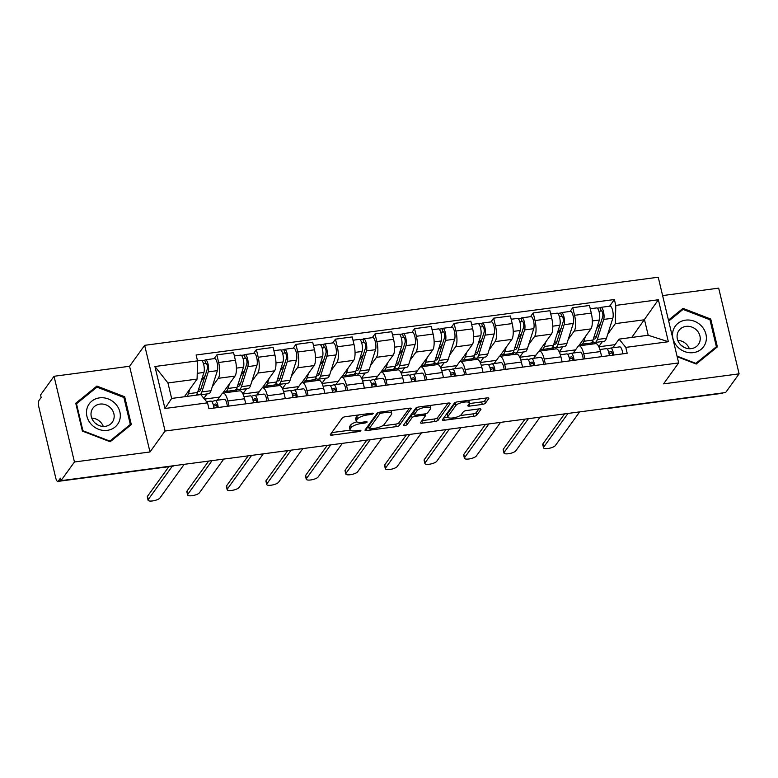 <?xml version="1.0" encoding="UTF-8"?>
<svg xmlns="http://www.w3.org/2000/svg" width="778" height="778" viewBox="0 0 778 778"><rect width="100%" height="100%" fill="white"/><g stroke="black" fill="none" stroke-linecap="round" stroke-linejoin="round"><path stroke-width="1.17" d="M373.207 413.595A1.848 0.554 166.6 0 0 373.265 413.4A1.848 0.554 166.6 0 0 371.933 413.186L345.49 416.687A2.645 0.788 166.6 0 0 342.339 417.942L330.387 434.523A2.645 0.788 166.6 0 0 330.3 434.805A2.645 0.788 166.6 0 0 332.206 435.116L358.648 431.615A1.848 0.554 166.6 0 0 360.856 430.74A1.848 0.554 166.6 0 0 360.904 430.535A1.848 0.554 166.6 0 0 359.572 430.322L356.159 430.779A8.451 2.509 166.6 0 1 350.061 429.787A8.451 2.509 166.6 0 1 350.314 428.882L351.316 427.501A8.451 2.509 166.6 0 1 361.4 423.495L364.824 423.047A1.848 0.554 166.6 0 0 367.031 422.162A1.848 0.554 166.6 0 0 367.09 421.968A1.848 0.554 166.6 0 0 365.757 421.754L362.334 422.211A8.451 2.509 166.6 0 1 356.236 421.219A8.451 2.509 166.6 0 1 356.499 420.315L357.491 418.934A8.451 2.509 166.6 0 1 367.576 414.927L370.999 414.47A1.848 0.554 166.6 0 0 373.207 413.595M482.263 404.424A2.645 0.788 166.6 0 0 485.414 403.179L488.769 398.521A2.645 0.788 166.6 0 0 488.856 398.239A2.645 0.788 166.6 0 0 486.95 397.928L457.59 401.827A2.645 0.788 166.6 0 0 454.43 403.072L442.478 419.663A2.645 0.788 166.6 0 0 442.4 419.945A2.645 0.788 166.6 0 0 444.296 420.256L473.666 416.366A2.645 0.788 166.6 0 0 476.817 415.112L480.862 409.491A2.645 0.788 166.6 0 0 480.95 409.209A2.645 0.788 166.6 0 0 479.044 408.897L466.479 410.56A2.645 0.788 166.6 0 0 463.328 411.815L461.315 414.606A7.06 2.101 166.6 0 1 454.002 417.767A7.06 2.101 166.6 0 1 447.788 417.125A7.06 2.101 166.6 0 1 448.002 416.366L455.879 405.445A7.06 2.101 166.6 0 1 463.182 402.275A7.06 2.101 166.6 0 1 469.406 402.926A7.06 2.101 166.6 0 1 469.183 403.685L467.879 405.503A2.645 0.788 166.6 0 0 467.792 405.785A2.645 0.788 166.6 0 0 469.698 406.097L482.263 404.424L481.67 401.925A2.645 0.788 166.6 0 0 484.82 400.68L486.785 397.957M149.989 451.969L129.576 366.263L54.032 376.28L74.455 461.986L149.989 451.969L165.082 431.031L678.649 362.927L663.556 383.865L739.1 373.848L725.631 392.53L60.985 480.668L60.392 478.169L58.292 481.076L173.124 465.847A5.378 4.853 35.8 0 0 173.844 465.701M74.455 461.986L60.985 480.668M411.387 408.781A2.645 0.788 166.6 0 0 411.465 408.499A2.645 0.788 166.6 0 0 409.568 408.187L380.209 412.087A2.645 0.788 166.6 0 0 377.048 413.332L365.096 429.923A2.645 0.788 166.6 0 0 365.018 430.205A2.645 0.788 166.6 0 0 366.915 430.516L396.284 426.626A2.645 0.788 166.6 0 0 399.435 425.371L411.27 408.285M418.895 406.952L448.254 403.062A2.645 0.788 166.6 0 1 450.161 403.374A2.645 0.788 166.6 0 1 450.083 403.656L438.121 420.237A2.645 0.788 166.6 0 1 434.97 421.491L422.405 423.154A2.645 0.788 166.6 0 1 420.499 422.853A2.645 0.788 166.6 0 1 420.577 422.571L425.43 415.841A2.645 0.788 166.6 0 0 425.508 415.559A2.645 0.788 166.6 0 0 423.611 415.248L415.267 416.356A2.645 0.788 166.6 0 0 412.116 417.601L407.069 424.613A1.848 0.554 166.6 0 1 405.153 425.44A1.848 0.554 166.6 0 1 403.529 425.265A1.848 0.554 166.6 0 1 403.588 425.07L415.744 408.207A2.645 0.788 166.6 0 1 418.895 406.952M54.032 376.28L40.563 394.961L41.156 397.461L39.065 400.369A5.378 1.673 -97.6 0 0 38.9 407.244L55.744 477.955A5.378 1.673 -97.6 0 0 57.805 481.417A5.378 1.673 -97.6 0 0 58.292 481.076M129.576 366.263L144.659 345.325L658.237 277.221L678.649 362.927M739.1 373.848L718.678 288.142L662.603 295.582M722.986 392.88L722.937 392.939A5.378 1.673 82.4 0 1 722.461 393.279L607.628 408.508A5.378 1.673 -97.6 0 0 608.104 408.168L722.937 392.939M217.344 400.232L221.973 393.804A12.38 3.851 82.4 0 1 223.092 393.036A12.38 3.851 82.4 0 1 227.828 400.981L229.033 406.048M222.732 393.133L235.014 376.095A12.38 3.851 -97.6 0 0 235.394 360.282L218.657 362.499A12.38 3.851 82.4 0 1 218.287 378.312L212.306 386.608M207.026 393.94L203.855 398.336M218.657 362.499L216.848 354.885L214.135 358.639M245.77 403.831L244.555 398.764A12.38 3.851 -97.6 0 0 239.819 390.819L223.092 393.036M235.394 360.282L233.575 352.667L216.848 354.885M256.896 394.981L261.525 388.562A12.38 3.851 82.4 0 1 262.633 387.794A12.38 3.851 82.4 0 1 267.369 395.739L268.585 400.806M253.686 353.397L256.39 349.633L258.208 357.258A12.38 3.851 82.4 0 1 257.829 373.07L251.848 381.366M246.568 388.699L242.882 393.814M236.94 391.198L236.619 389.866M285.312 398.589L284.106 393.522A12.38 3.851 -97.6 0 0 279.36 385.567L262.633 387.794M262.283 387.891L274.566 370.853A12.38 3.851 -97.6 0 0 274.935 355.04L273.117 347.416L256.39 349.633M296.437 389.739L301.067 383.321A12.38 3.851 82.4 0 1 302.175 382.543A12.38 3.851 82.4 0 1 306.921 390.498L308.127 395.564M293.228 348.155L295.932 344.391L297.75 352.016A12.38 3.851 82.4 0 1 297.371 367.829L291.4 376.124M286.11 383.457L282.424 388.572M276.482 385.956L276.171 384.624M324.854 393.347L323.648 388.28A12.38 3.851 -97.6 0 0 318.912 380.325L302.175 382.543M301.825 382.65L314.108 365.611A12.38 3.851 -97.6 0 0 314.477 349.799L312.668 342.174L295.932 344.391M335.979 384.497L340.608 378.079A12.38 3.851 82.4 0 1 341.727 377.301A12.38 3.851 82.4 0 1 346.463 385.256L347.669 390.323M332.77 342.904L335.483 339.15L337.292 346.774A12.38 3.851 82.4 0 1 336.923 362.587L330.942 370.882M325.651 378.215L321.966 383.33M316.024 380.705L315.712 379.382M364.396 388.105L363.19 383.029A12.38 3.851 -97.6 0 0 358.454 375.084L341.727 377.301M341.367 377.408L353.65 360.37A12.38 3.851 -97.6 0 0 354.029 344.557L352.21 336.932L335.483 339.15M375.521 379.256L380.15 372.837A12.38 3.851 82.4 0 1 381.269 372.059A12.38 3.851 82.4 0 1 386.005 380.004L387.211 385.081M372.312 337.662L375.025 333.908L376.834 341.532A12.38 3.851 82.4 0 1 376.464 357.335L370.484 365.631M365.203 372.973L361.517 378.079M355.575 375.463L355.254 374.14M403.947 382.854L402.732 377.787A12.38 3.851 -97.6 0 0 397.996 369.842L381.269 372.059M380.909 372.166L393.191 355.118A12.38 3.851 -97.6 0 0 393.571 339.305L391.752 331.691L375.025 333.908M415.073 374.014L419.702 367.586A12.38 3.851 82.4 0 1 420.81 366.817A12.38 3.851 82.4 0 1 425.547 374.763L426.762 379.829M411.863 332.42L414.567 328.666L416.386 336.281A12.38 3.851 82.4 0 1 416.006 352.094L410.025 360.389M404.745 367.722L401.059 372.837M395.117 370.221L394.796 368.898M443.489 377.612L442.283 372.545A12.38 3.851 -97.6 0 0 437.537 364.6L420.81 366.817M420.46 366.915L432.743 349.876A12.38 3.851 -97.6 0 0 433.113 334.063L431.294 326.449L414.567 328.666M454.615 368.762L459.244 362.344A12.38 3.851 82.4 0 1 460.352 361.576A12.38 3.851 82.4 0 1 465.098 369.521L466.304 374.588M451.405 327.178L454.109 323.415L455.927 331.039A12.38 3.851 82.4 0 1 455.548 346.852L449.577 355.147M444.287 362.48L440.601 367.595M434.659 364.979L434.348 363.647M483.031 372.37L481.825 367.304A12.38 3.851 -97.6 0 0 477.089 359.348L460.352 361.576M460.002 361.673L472.285 344.635A12.38 3.851 -97.6 0 0 472.654 328.822L470.846 321.197L454.109 323.415M494.156 363.521L498.786 357.102A12.38 3.851 82.4 0 1 499.904 356.324A12.38 3.851 82.4 0 1 504.64 364.279L505.846 369.346M490.947 321.936L493.66 318.173L495.469 325.797A12.38 3.851 82.4 0 1 495.1 341.61L489.119 349.906M483.828 357.238L480.143 362.354M474.201 359.737L473.89 358.405M522.573 367.128L521.367 362.062A12.38 3.851 -97.6 0 0 516.631 354.107L499.904 356.324M499.544 356.431L511.827 339.393A12.38 3.851 -97.6 0 0 512.206 323.58L510.387 315.956L493.66 318.173M533.708 358.279L538.327 351.86A12.38 3.851 82.4 0 1 539.446 351.082A12.38 3.851 82.4 0 1 544.182 359.037L545.388 364.104M530.489 316.685L533.202 312.931L535.021 320.555A12.38 3.851 82.4 0 1 534.642 336.368L528.661 344.664M523.38 351.996L519.694 357.102M513.752 354.486L513.431 353.163M562.124 361.887L560.919 356.81A12.38 3.851 -97.6 0 0 556.173 348.865L539.446 351.082M539.086 351.189L551.369 334.151A12.38 3.851 -97.6 0 0 551.748 318.338L549.929 310.714L533.202 312.931M573.25 353.037L577.879 346.609A12.38 3.851 82.4 0 1 578.988 345.84A12.38 3.851 82.4 0 1 583.724 353.786L584.939 358.862M570.041 311.443L572.744 307.689L574.563 315.304A12.38 3.851 82.4 0 1 574.183 331.117L568.203 339.412M562.922 346.755L559.236 351.86M553.294 349.244L552.973 347.922M601.666 356.635L600.46 351.568A12.38 3.851 -97.6 0 0 595.715 343.623L578.988 345.84M578.638 345.947L590.92 328.899A12.38 3.851 -97.6 0 0 591.29 313.087L589.471 305.472L572.744 307.689M575.525 349.876L559.314 352.026M535.974 355.128L519.772 357.277M496.432 360.37L480.221 362.519M456.89 365.611L440.679 367.761M417.348 370.853L401.137 373.002M377.797 376.095L361.595 378.244M338.255 381.346L322.043 383.496M298.713 386.588L282.502 388.737M259.171 391.83L242.96 393.979M219.62 397.072L204.458 399.085M184.357 396.761L197.097 379.09L167.941 382.951L171.637 398.443L200.792 394.582L207.532 402.848L208.932 408.722L627.185 353.261L625.784 347.387L619.045 339.12L648.2 335.25L644.505 319.758L615.359 323.629L607.754 334.17M207.532 402.848L164.946 408.499L154.939 366.516L197.524 360.866L197.097 379.09M615.359 323.629L615.787 305.404L614.387 299.53L196.134 354.992L197.524 360.866L201.171 360.36A6.73 2.091 -97.6 0 1 203.787 364.843A6.73 2.091 -97.6 0 1 203.943 372.438L197.573 392.491A16.144 5.018 -97.6 0 1 195.91 395.224M615.787 305.404L658.373 299.754L668.37 341.736L625.784 347.387M165.082 431.031L144.659 345.325M124.674 396.751L96.9 386.073L75.758 403.237L82.39 431.09L110.165 441.758L131.307 424.594L124.674 396.751L123.955 397.762M677.171 356.723L696.232 364.046L717.374 346.881L710.742 319.038L682.967 308.36L668.458 320.137M631.765 337.428L658.373 299.754M612.792 347.795L619.045 339.12M602.464 341.503L598.778 346.618M615.067 344.635L598.856 346.784M609.582 306.201L614.387 299.53M592.836 344.002L592.525 342.68M164.946 408.499L171.637 398.443M154.939 366.516L167.941 382.951M648.2 335.25L668.37 341.736M94.965 388.757L96.9 386.073M681.032 311.044L682.967 308.36M710.022 320.05L710.742 319.038M358.833 414.917A8.451 2.509 166.6 0 0 356.898 416.434L357.491 418.934M356.236 421.219L355.643 418.72A8.451 2.509 166.6 0 1 355.896 417.815L356.898 416.434M356.781 421.851A8.451 2.509 166.6 0 0 350.722 425.002L351.316 427.501M350.061 429.787L349.468 427.287A8.451 2.509 166.6 0 1 349.721 426.383L350.722 425.002M331.778 432.597L350.256 430.146M382.338 425.897L395.681 424.127A2.645 0.788 166.6 0 0 398.832 422.872L409.403 408.217M366.487 427.997L369.015 427.657M382.008 413.011A1.848 0.554 166.6 0 0 379.8 413.886L369.307 428.445A1.848 0.554 166.6 0 0 369.249 428.649A1.848 0.554 166.6 0 0 370.591 428.863L374.199 428.386A8.451 2.509 166.6 0 0 384.283 424.38L391.46 414.431A8.451 2.509 166.6 0 0 391.713 413.526A8.451 2.509 166.6 0 0 385.616 412.534L382.008 413.011L381.745 411.883M368.801 426.295A1.848 0.554 166.6 0 1 368.655 426.149A1.848 0.554 166.6 0 1 368.714 425.955L378.38 412.534M391.713 413.526L391.12 411.027A8.451 2.509 166.6 0 0 390.926 410.667M448.099 403.082L437.528 417.737L438.121 420.237M421.968 420.635L434.377 418.992A2.645 0.788 166.6 0 0 437.528 417.737M414.11 413.954A2.645 0.788 166.6 0 0 411.523 415.102L406.476 422.114L407.069 424.613M405.241 422.775A1.848 0.554 166.6 0 0 406.476 422.114M430.458 408.858A7.06 2.101 166.6 0 0 430.681 408.1A7.06 2.101 166.6 0 0 424.457 407.458A7.06 2.101 166.6 0 0 417.154 410.628L414.373 414.47A2.645 0.788 166.6 0 0 414.295 414.752A2.645 0.788 166.6 0 0 416.201 415.063L424.535 413.954A2.645 0.788 166.6 0 0 427.686 412.71L430.458 408.858M430.681 408.1L430.078 405.61A7.06 2.101 166.6 0 0 430.039 405.474M417.523 407.254A7.06 2.101 166.6 0 0 416.551 408.129L417.154 410.628M414.295 414.752L413.702 412.252A2.645 0.788 166.6 0 1 413.779 411.97L416.551 408.129M469.26 403.578L481.67 401.925M469.406 402.926L468.803 400.427A7.06 2.101 166.6 0 0 468.774 400.339M456.161 402.138A7.06 2.101 166.6 0 0 455.276 402.946L455.879 405.445M447.788 417.125L447.194 414.625A7.06 2.101 166.6 0 1 447.408 413.867L455.276 402.946M460.197 415.569L473.063 413.867A2.645 0.788 166.6 0 0 476.224 412.612L478.878 408.917M443.868 417.737L447.817 417.212M197.982 391.198A12.643 3.929 -97.6 0 0 199.032 391.48A12.643 3.929 -97.6 0 0 200.899 389.107L207.269 369.054A3.229 1.002 -97.6 0 0 207.201 365.407A3.229 1.002 -97.6 0 0 205.946 363.258A3.229 1.002 -97.6 0 0 205.655 363.452L204.877 360.204A6.73 2.091 -97.6 0 1 205.48 359.786L214.611 358.58A6.73 2.091 -97.6 0 1 217.218 363.063A6.73 2.091 -97.6 0 1 217.373 370.649L211.003 390.712A16.144 5.018 -97.6 0 1 208.611 393.736L200.928 394.747M198.536 389.438L200.899 389.126M197.126 393.649A16.144 5.018 -97.6 0 0 198.701 394.854M200.218 394.65A16.144 5.018 -97.6 0 0 201.881 391.927L208.251 371.865A6.73 2.091 -97.6 0 0 208.096 364.269A6.73 2.091 -97.6 0 0 205.48 359.786M201.191 381.103L205.217 375.502M203.496 363.744L206.277 363.375M184.668 396.333A16.144 5.018 -97.6 0 0 185.271 396.634M186.788 396.44A16.144 5.018 -97.6 0 0 188.441 393.707L189.929 389.029M201.862 360.603L204.877 360.204M199.178 389.36L198.915 388.261M197.106 395.068L197.7 394.242M210.77 401.108A6.73 2.091 82.4 0 1 210.877 401.088A6.73 2.091 82.4 0 1 213.901 408.061M172.269 466.236L148.258 499.544A6.185 1.838 166.6 0 0 148.073 500.205L147.295 496.957A6.185 1.838 -13.4 0 1 147.489 496.296L168.826 466.693M215.701 403.976L215.594 403.996A3.229 1.002 82.4 0 1 215.642 403.986A3.229 1.002 82.4 0 1 217.12 407.633M215.594 403.996L213.269 404.706M216.644 405.26L214.329 405.97A12.643 3.929 -97.6 0 0 213.658 406.398M211.791 401.545L215.078 400.544A6.73 2.091 82.4 0 1 215.185 400.514A6.73 2.091 82.4 0 1 218.21 407.487M224.2 399.328A6.73 2.091 82.4 0 1 224.307 399.309A6.73 2.091 82.4 0 1 227.341 406.281M148.073 500.205A6.185 1.838 166.6 0 0 153.519 500.779A6.185 1.838 166.6 0 0 159.918 497.998L184.192 464.33M235.005 390.206L236.522 390.002L237.251 389M237.523 385.956A12.643 3.929 -97.6 0 0 238.574 386.228A12.643 3.929 -97.6 0 0 240.451 383.865L246.811 363.803A3.229 1.002 -97.6 0 0 246.743 360.165A3.229 1.002 -97.6 0 0 245.488 358.006A3.229 1.002 -97.6 0 0 245.196 358.211L244.418 354.963A6.73 2.091 -97.6 0 1 245.031 354.544L254.153 353.329A6.73 2.091 -97.6 0 1 256.769 357.812A6.73 2.091 -97.6 0 1 256.915 365.407L250.555 385.47A16.144 5.018 -97.6 0 1 248.163 388.485L239.031 389.7A16.144 5.018 -97.6 0 0 241.423 386.676L247.793 366.623A6.73 2.091 -97.6 0 0 247.637 359.028A6.73 2.091 -97.6 0 0 245.031 354.544M238.087 384.196L240.441 383.885M236.668 388.407A16.144 5.018 -97.6 0 0 239.031 389.7M240.733 375.852L244.769 370.26M243.047 358.502L245.819 358.133M224.21 391.091A16.144 5.018 -97.6 0 0 225.601 391.48L234.723 390.274A16.144 5.018 -97.6 0 0 237.115 387.25L243.485 367.187A6.73 2.091 -97.6 0 0 243.329 359.601A6.73 2.091 -97.6 0 0 240.713 355.118L234.363 355.954M225.601 391.48A16.144 5.018 -97.6 0 0 227.993 388.455L229.471 383.787M241.413 355.361L244.418 354.963M238.72 384.118L238.457 383.019M274.546 384.964L276.064 384.76L276.793 383.758M277.629 378.954L279.983 378.643L286.362 358.561A3.229 1.002 -97.6 0 0 286.285 354.914A3.229 1.002 -97.6 0 0 285.03 352.765A3.229 1.002 -97.6 0 0 284.738 352.969L283.97 349.721A6.73 2.091 -97.6 0 1 284.573 349.303L293.695 348.087A6.73 2.091 -97.6 0 1 296.311 352.57A6.73 2.091 -97.6 0 1 296.467 360.165L290.097 380.228A16.144 5.018 -97.6 0 1 287.704 383.243L278.573 384.458A16.144 5.018 -97.6 0 0 280.965 381.434L287.335 361.371A6.73 2.091 -97.6 0 0 287.189 353.786A6.73 2.091 -97.6 0 0 284.573 349.303M277.075 380.705A12.643 3.929 -97.6 0 0 278.116 380.987A12.643 3.929 -97.6 0 0 279.992 378.623M276.209 383.165A16.144 5.018 -97.6 0 0 278.573 384.458M280.274 370.61L284.31 365.018M282.589 353.251L285.361 352.881M263.752 385.849A16.144 5.018 -97.6 0 0 265.142 386.238L274.264 385.022A16.144 5.018 -97.6 0 0 276.657 382.008L283.027 361.945A6.73 2.091 -97.6 0 0 282.871 354.35A6.73 2.091 -97.6 0 0 280.265 349.867L273.905 350.713M265.142 386.238A16.144 5.018 -97.6 0 0 267.535 383.214L269.013 378.546M280.955 350.119L283.97 349.721M278.261 378.867L278.009 377.768M91.065 424.117A17.486 15.784 35.8 0 0 114.988 427.083A17.486 15.784 35.8 0 0 115.728 404.093A17.486 15.784 35.8 0 0 91.804 401.137A17.486 15.784 35.8 0 0 91.065 424.117M94.148 422.075A11.971 10.804 35.8 0 0 112.304 422.221A11.971 10.804 35.8 0 0 111.04 408.362A11.971 10.804 35.8 0 0 92.883 408.217A11.971 10.804 35.8 0 0 94.148 422.075M103.289 426.432A11.971 10.804 35.8 0 0 100.877 422.464A11.971 10.804 35.8 0 0 91.736 418.107M96.968 387.133L123.887 397.48L130.315 424.457L109.824 441.087L82.906 430.74L76.487 403.763L96.968 387.133M128.652 426.752L130.315 424.457M76.03 404.395L76.487 403.763M95.062 422.989A16.815 15.181 -144.2 0 1 97.6 424.827M677.132 346.404A17.486 15.784 35.8 0 0 701.056 349.371A17.486 15.784 35.8 0 0 701.795 326.381A17.486 15.784 35.8 0 0 677.871 323.415A17.486 15.784 35.8 0 0 677.132 346.404M680.215 344.362A11.971 10.804 35.8 0 0 698.372 344.508A11.971 10.804 35.8 0 0 697.107 330.65A11.971 10.804 35.8 0 0 678.951 330.504A11.971 10.804 35.8 0 0 680.215 344.362M689.357 348.719A11.971 10.804 35.8 0 0 686.945 344.751A11.971 10.804 35.8 0 0 677.803 340.394M668.681 321.071L683.035 309.411L709.954 319.758L716.382 346.735L695.892 363.375L677.025 356.12M714.719 349.04L716.382 346.735M681.129 345.276A16.815 15.181 -144.2 0 1 683.668 347.114M250.312 395.866A6.73 2.091 82.4 0 1 250.419 395.846A6.73 2.091 82.4 0 1 253.443 402.819M212.073 460.634L187.809 494.302A6.185 1.838 166.6 0 0 187.615 494.964L186.837 491.715A6.185 1.838 -13.4 0 1 187.031 491.054L208.63 461.091M255.242 398.735L255.135 398.754A3.229 1.002 82.4 0 1 255.194 398.735A3.229 1.002 82.4 0 1 256.672 402.391M255.135 398.754L252.811 399.464M256.195 400.018L253.881 400.728A12.643 3.929 -97.6 0 0 253.21 401.156M251.333 396.303L254.62 395.292A6.73 2.091 82.4 0 1 254.727 395.273A6.73 2.091 82.4 0 1 257.751 402.245M263.752 394.086A6.73 2.091 82.4 0 1 263.859 394.067A6.73 2.091 82.4 0 1 266.883 401.03M187.615 494.964A6.185 1.838 166.6 0 0 193.061 495.537A6.185 1.838 166.6 0 0 199.469 492.756L223.743 459.088M289.854 390.624A6.73 2.091 82.4 0 1 289.961 390.595A6.73 2.091 82.4 0 1 292.995 397.568M251.625 455.383L227.351 489.061A6.185 1.838 166.6 0 0 227.157 489.722L226.388 486.474A6.185 1.838 -13.4 0 1 226.573 485.812L248.182 455.84M294.784 393.493L294.687 393.503A3.229 1.002 82.4 0 1 294.736 393.493A3.229 1.002 82.4 0 1 296.214 397.14M294.687 393.503L292.363 394.222M295.737 394.767L293.423 395.477A12.643 3.929 -97.6 0 0 292.752 395.914M290.884 391.062L294.172 390.05A6.73 2.091 82.4 0 1 294.279 390.031A6.73 2.091 82.4 0 1 297.303 397.004M303.294 388.844A6.73 2.091 82.4 0 1 303.401 388.815A6.73 2.091 82.4 0 1 306.425 395.788M227.157 489.722A6.185 1.838 166.6 0 0 232.603 490.286A6.185 1.838 166.6 0 0 239.011 487.514L263.285 453.837M314.088 379.722L315.615 379.518L316.335 378.516M317.171 373.712L319.525 373.401L325.904 353.319A3.229 1.002 -97.6 0 0 325.826 349.672A3.229 1.002 -97.6 0 0 324.572 347.523A3.229 1.002 -97.6 0 0 324.29 347.727L323.512 344.479A6.73 2.091 -97.6 0 1 324.115 344.051L333.237 342.845A6.73 2.091 -97.6 0 1 335.853 347.328A6.73 2.091 -97.6 0 1 336.008 354.924L329.639 374.977A16.144 5.018 -97.6 0 1 327.246 378.001L318.124 379.207A16.144 5.018 -97.6 0 0 320.517 376.192L326.877 356.13A6.73 2.091 -97.6 0 0 326.731 348.534A6.73 2.091 -97.6 0 0 324.115 344.051M316.617 375.463A12.643 3.929 -97.6 0 0 317.657 375.745A12.643 3.929 -97.6 0 0 319.534 373.382M315.761 377.914A16.144 5.018 -97.6 0 0 318.124 379.207M319.816 365.368L323.852 359.776M322.131 348.009L324.912 347.64M303.303 380.598A16.144 5.018 -97.6 0 0 304.684 380.996L313.816 379.781A16.144 5.018 -97.6 0 0 316.208 376.766L322.569 356.703A6.73 2.091 -97.6 0 0 322.423 349.108A6.73 2.091 -97.6 0 0 319.807 344.625L313.446 345.471M304.684 380.996A16.144 5.018 -97.6 0 0 307.077 377.972L308.565 373.304M320.497 344.878L323.512 344.479M317.813 373.625L317.55 372.526M353.63 374.481L355.157 374.276L355.877 373.265M356.713 368.471L359.076 368.159L365.446 348.077A3.229 1.002 -97.6 0 0 365.378 344.43A3.229 1.002 -97.6 0 0 364.123 342.281A3.229 1.002 -97.6 0 0 363.832 342.485L363.054 339.237A6.73 2.091 -97.6 0 1 363.657 338.809L372.788 337.603A6.73 2.091 -97.6 0 1 375.395 342.087A6.73 2.091 -97.6 0 1 375.55 349.682L369.18 369.735A16.144 5.018 -97.6 0 1 366.788 372.759L357.666 373.965A16.144 5.018 -97.6 0 0 360.058 370.95L366.428 350.888A6.73 2.091 -97.6 0 0 366.273 343.293A6.73 2.091 -97.6 0 0 363.657 338.809M356.159 370.221A12.643 3.929 -97.6 0 0 357.209 370.503A12.643 3.929 -97.6 0 0 359.076 368.13M355.303 372.672A16.144 5.018 -97.6 0 0 357.666 373.965M359.368 360.126L363.394 354.525M361.673 342.767L364.454 342.398M342.845 375.356A16.144 5.018 -97.6 0 0 344.226 375.745L353.358 374.539A16.144 5.018 -97.6 0 0 355.75 371.514L362.12 351.462A6.73 2.091 -97.6 0 0 361.964 343.866A6.73 2.091 -97.6 0 0 359.348 339.383L352.998 340.229M344.226 375.745A16.144 5.018 -97.6 0 0 346.618 372.73L348.106 368.062M360.039 339.636L363.054 339.237M357.355 368.383L357.092 367.284M393.182 369.229L394.699 369.035L395.428 368.023M396.265 363.219L398.618 362.908L404.988 342.835A3.229 1.002 -97.6 0 0 404.92 339.189A3.229 1.002 -97.6 0 0 403.665 337.039A3.229 1.002 -97.6 0 0 403.374 337.234L402.596 333.986A6.73 2.091 -97.6 0 1 403.208 333.567L412.33 332.362A6.73 2.091 -97.6 0 1 414.946 336.845A6.73 2.091 -97.6 0 1 415.092 344.43L408.732 364.493A16.144 5.018 -97.6 0 1 406.34 367.517L397.208 368.723A16.144 5.018 -97.6 0 0 399.6 365.699L405.97 345.646A6.73 2.091 -97.6 0 0 405.815 338.051A6.73 2.091 -97.6 0 0 403.208 333.567M395.701 364.979A12.643 3.929 -97.6 0 0 396.751 365.261A12.643 3.929 -97.6 0 0 398.628 362.888M394.845 367.43A16.144 5.018 -97.6 0 0 397.208 368.723M398.91 354.885L402.946 349.283M401.224 337.526L403.996 337.156M382.387 370.114A16.144 5.018 -97.6 0 0 383.778 370.503L392.9 369.297A16.144 5.018 -97.6 0 0 395.292 366.273L401.662 346.22A6.73 2.091 -97.6 0 0 401.506 338.625A6.73 2.091 -97.6 0 0 398.89 334.141L392.54 334.978M383.778 370.503A16.144 5.018 -97.6 0 0 386.17 367.488L387.648 362.811M399.591 334.384L402.596 333.986M396.897 363.141L396.634 362.042M329.405 385.382A6.73 2.091 82.4 0 1 329.512 385.353A6.73 2.091 82.4 0 1 332.537 392.326M291.166 450.141L266.893 483.819A6.185 1.838 166.6 0 0 266.708 484.48L265.93 481.232A6.185 1.838 -13.4 0 1 266.115 480.571L287.724 450.598M334.326 388.251L334.229 388.261A3.229 1.002 82.4 0 1 334.277 388.251A3.229 1.002 82.4 0 1 335.756 391.898M334.229 388.261L331.905 388.971M335.279 389.525L332.965 390.235A12.643 3.929 -97.6 0 0 332.294 390.673M330.426 385.82L333.713 384.809A6.73 2.091 82.4 0 1 333.82 384.789A6.73 2.091 82.4 0 1 336.845 391.752M342.835 383.593A6.73 2.091 82.4 0 1 342.942 383.573A6.73 2.091 82.4 0 1 345.967 390.546M266.708 484.48A6.185 1.838 166.6 0 0 272.154 485.044A6.185 1.838 166.6 0 0 278.553 482.272L302.827 448.595M368.947 380.131A6.73 2.091 82.4 0 1 369.054 380.111A6.73 2.091 82.4 0 1 372.079 387.084M330.708 444.899L306.435 478.577A6.185 1.838 166.6 0 0 306.25 479.238L305.472 475.99A6.185 1.838 -13.4 0 1 305.666 475.329L327.266 445.356M373.878 383.009L373.771 383.019A3.229 1.002 82.4 0 1 373.819 383.009A3.229 1.002 82.4 0 1 375.297 386.656M373.771 383.019L371.446 383.729M374.821 384.283L372.506 384.993A12.643 3.929 -97.6 0 0 371.835 385.421M369.968 380.568L373.255 379.567A6.73 2.091 82.4 0 1 373.362 379.538A6.73 2.091 82.4 0 1 376.387 386.51M382.377 378.351A6.73 2.091 82.4 0 1 382.484 378.332A6.73 2.091 82.4 0 1 385.518 385.305M306.25 479.238A6.185 1.838 166.6 0 0 311.696 479.802A6.185 1.838 166.6 0 0 318.095 477.031L342.369 443.353M408.489 374.889A6.73 2.091 82.4 0 1 408.596 374.87A6.73 2.091 82.4 0 1 411.62 381.842M370.26 439.658L345.986 473.325A6.185 1.838 166.6 0 0 345.792 473.987L345.024 470.739A6.185 1.838 -13.4 0 1 345.208 470.077L366.808 440.115M413.419 377.758L413.312 377.777A3.229 1.002 82.4 0 1 413.371 377.768A3.229 1.002 82.4 0 1 414.849 381.414M413.312 377.777L410.988 378.487M414.373 379.042L412.058 379.752A12.643 3.929 -97.6 0 0 411.387 380.179M409.51 375.327L412.797 374.325A6.73 2.091 82.4 0 1 412.904 374.296A6.73 2.091 82.4 0 1 415.929 381.269M421.929 373.109A6.73 2.091 82.4 0 1 422.036 373.09A6.73 2.091 82.4 0 1 425.06 380.063M345.792 473.987A6.185 1.838 166.6 0 0 351.238 474.561A6.185 1.838 166.6 0 0 357.647 471.779L381.92 438.111M432.724 363.987L434.241 363.783L434.97 362.781M435.252 359.737A12.643 3.929 -97.6 0 0 436.293 360.01A12.643 3.929 -97.6 0 0 438.17 357.647L444.539 337.584A3.229 1.002 -97.6 0 0 444.462 333.947A3.229 1.002 -97.6 0 0 443.207 331.788A3.229 1.002 -97.6 0 0 442.915 331.992L442.147 328.744A6.73 2.091 -97.6 0 1 442.75 328.326L451.872 327.11A6.73 2.091 -97.6 0 1 454.488 331.593A6.73 2.091 -97.6 0 1 454.644 339.189L448.274 359.251A16.144 5.018 -97.6 0 1 445.882 362.266L436.75 363.482A16.144 5.018 -97.6 0 0 439.142 360.457L445.512 340.404A6.73 2.091 -97.6 0 0 445.366 332.809A6.73 2.091 -97.6 0 0 442.75 328.326M435.806 357.977L438.16 357.666M434.387 362.188A16.144 5.018 -97.6 0 0 436.75 363.482M438.452 349.633L442.488 344.041M440.766 332.274L443.538 331.914M421.929 364.872A16.144 5.018 -97.6 0 0 423.32 365.261L432.442 364.055A16.144 5.018 -97.6 0 0 434.834 361.031L441.204 340.968A6.73 2.091 -97.6 0 0 441.058 333.383A6.73 2.091 -97.6 0 0 438.442 328.899L432.082 329.736M423.32 365.261A16.144 5.018 -97.6 0 0 425.712 362.237L427.19 357.569M439.132 329.143L442.147 328.744M436.439 357.899L436.186 356.801M448.04 369.647A6.73 2.091 82.4 0 1 448.138 369.628A6.73 2.091 82.4 0 1 451.172 376.601M409.802 434.416L385.528 468.084A6.185 1.838 166.6 0 0 385.334 468.745L384.565 465.497A6.185 1.838 -13.4 0 1 384.75 464.836L406.359 434.873M452.961 372.516L452.864 372.536A3.229 1.002 82.4 0 1 452.913 372.516A3.229 1.002 82.4 0 1 454.391 376.173M452.864 372.536L450.54 373.246M453.914 373.8L451.6 374.51A12.643 3.929 -97.6 0 0 450.929 374.938M449.062 370.085L452.349 369.073A6.73 2.091 82.4 0 1 452.456 369.054A6.73 2.091 82.4 0 1 455.48 376.027M461.471 367.868A6.73 2.091 82.4 0 1 461.578 367.838A6.73 2.091 82.4 0 1 464.602 374.811M385.334 468.745A6.185 1.838 166.6 0 0 390.78 469.319A6.185 1.838 166.6 0 0 397.188 466.537L421.462 432.869M472.265 358.746L473.792 358.541L474.512 357.54M474.794 354.486A12.643 3.929 -97.6 0 0 475.835 354.768A12.643 3.929 -97.6 0 0 477.711 352.405L484.081 332.342A3.229 1.002 -97.6 0 0 484.004 328.695A3.229 1.002 -97.6 0 0 482.749 326.546A3.229 1.002 -97.6 0 0 482.467 326.75L481.689 323.502A6.73 2.091 -97.6 0 1 482.292 323.084L491.414 321.868A6.73 2.091 -97.6 0 1 494.03 326.352A6.73 2.091 -97.6 0 1 494.186 333.947L487.816 354.009A16.144 5.018 -97.6 0 1 485.423 357.024L476.301 358.24A16.144 5.018 -97.6 0 0 478.694 355.215L485.054 335.153A6.73 2.091 -97.6 0 0 484.908 327.567A6.73 2.091 -97.6 0 0 482.292 323.084M475.348 352.735L477.702 352.424M473.938 356.946A16.144 5.018 -97.6 0 0 476.301 358.24M477.993 344.391L482.029 338.8M480.308 327.032L483.089 326.663M461.48 359.631A16.144 5.018 -97.6 0 0 462.861 360.019L471.993 358.804A16.144 5.018 -97.6 0 0 474.386 355.789L480.746 335.726A6.73 2.091 -97.6 0 0 480.6 328.131A6.73 2.091 -97.6 0 0 477.984 323.648L471.624 324.494M462.861 360.019A16.144 5.018 -97.6 0 0 465.254 356.995L466.742 352.327M478.674 323.901L481.689 323.502M475.99 352.648L475.728 351.549M487.582 364.405A6.73 2.091 82.4 0 1 487.689 364.376A6.73 2.091 82.4 0 1 490.714 371.349M449.344 429.164L425.07 462.842A6.185 1.838 166.6 0 0 424.885 463.503L424.107 460.255A6.185 1.838 -13.4 0 1 424.292 459.594L445.901 429.621M492.503 367.274L492.406 367.284A3.229 1.002 82.4 0 1 492.455 367.274A3.229 1.002 82.4 0 1 493.933 370.921M492.406 367.284L490.082 368.004M493.456 368.548L491.142 369.258A12.643 3.929 -97.6 0 0 490.471 369.696M488.603 364.843L491.891 363.832A6.73 2.091 82.4 0 1 491.997 363.812A6.73 2.091 82.4 0 1 495.022 370.785M501.013 362.626A6.73 2.091 82.4 0 1 501.12 362.597A6.73 2.091 82.4 0 1 504.144 369.569M424.885 463.503A6.185 1.838 166.6 0 0 430.331 464.067A6.185 1.838 166.6 0 0 436.73 461.296L461.004 427.618M511.807 353.504L513.334 353.3L514.064 352.298M514.89 347.494L517.253 347.183L523.623 327.1A3.229 1.002 -97.6 0 0 523.555 323.454A3.229 1.002 -97.6 0 0 522.301 321.304A3.229 1.002 -97.6 0 0 522.009 321.509L521.231 318.26A6.73 2.091 -97.6 0 1 521.834 317.832L530.966 316.627A6.73 2.091 -97.6 0 1 533.582 321.11A6.73 2.091 -97.6 0 1 533.727 328.705L527.358 348.758A16.144 5.018 -97.6 0 1 524.965 351.782L515.843 352.988A16.144 5.018 -97.6 0 0 518.236 349.974L524.605 329.911A6.73 2.091 -97.6 0 0 524.45 322.316A6.73 2.091 -97.6 0 0 521.834 317.832M514.336 349.244A12.643 3.929 -97.6 0 0 515.386 349.526A12.643 3.929 -97.6 0 0 517.253 347.163M513.48 351.695A16.144 5.018 -97.6 0 0 515.843 352.988M517.545 339.15L521.571 333.558M519.85 321.791L522.631 321.421M501.022 354.379A16.144 5.018 -97.6 0 0 502.403 354.778L511.535 353.562A16.144 5.018 -97.6 0 0 513.927 350.547L520.297 330.485A6.73 2.091 -97.6 0 0 520.142 322.889A6.73 2.091 -97.6 0 0 517.526 318.406L511.175 319.252M502.403 354.778A16.144 5.018 -97.6 0 0 504.796 351.753L506.284 347.085M518.216 318.659L521.231 318.26M515.532 347.406L515.269 346.307M527.124 359.164A6.73 2.091 82.4 0 1 527.231 359.135A6.73 2.091 82.4 0 1 530.256 366.107M488.885 423.922L464.612 457.6A6.185 1.838 166.6 0 0 464.427 458.261L463.649 455.013A6.185 1.838 -13.4 0 1 463.844 454.352L485.443 424.38M532.055 362.033L531.948 362.042A3.229 1.002 82.4 0 1 531.996 362.033A3.229 1.002 82.4 0 1 533.484 365.679M531.948 362.042L529.624 362.752M532.998 363.307L530.684 364.016A12.643 3.929 -97.6 0 0 530.013 364.454M528.145 359.601L531.432 358.59A6.73 2.091 82.4 0 1 531.539 358.57A6.73 2.091 82.4 0 1 534.564 365.534M540.564 357.374A6.73 2.091 82.4 0 1 540.661 357.355A6.73 2.091 82.4 0 1 543.696 364.328M464.427 458.261A6.185 1.838 166.6 0 0 469.873 458.826A6.185 1.838 166.6 0 0 476.272 456.054L500.546 422.376M551.359 348.262L552.876 348.058L553.605 347.046M554.442 342.252L556.795 341.941L563.165 321.859A3.229 1.002 -97.6 0 0 563.097 318.212A3.229 1.002 -97.6 0 0 561.842 316.062A3.229 1.002 -97.6 0 0 561.551 316.267L560.773 313.009A6.73 2.091 -97.6 0 1 561.385 312.591L570.507 311.385A6.73 2.091 -97.6 0 1 573.123 315.868A6.73 2.091 -97.6 0 1 573.269 323.463L566.909 343.516A16.144 5.018 -97.6 0 1 564.517 346.541L555.385 347.747A16.144 5.018 -97.6 0 0 557.777 344.732L564.147 324.669A6.73 2.091 -97.6 0 0 563.992 317.074A6.73 2.091 -97.6 0 0 561.385 312.591M553.878 344.002A12.643 3.929 -97.6 0 0 554.928 344.284A12.643 3.929 -97.6 0 0 556.805 341.912M553.022 346.453A16.144 5.018 -97.6 0 0 555.385 347.747M557.087 333.908L561.123 328.306M559.401 316.549L562.173 316.179M540.564 349.137A16.144 5.018 -97.6 0 0 541.955 349.526L551.077 348.32A16.144 5.018 -97.6 0 0 553.469 345.296L559.839 325.243A6.73 2.091 -97.6 0 0 559.683 317.648A6.73 2.091 -97.6 0 0 557.067 313.164L550.717 314.011M541.955 349.526A16.144 5.018 -97.6 0 0 544.347 346.511L545.825 341.843M557.768 313.417L560.773 313.009M555.074 342.164L554.811 341.065M566.666 353.912A6.73 2.091 82.4 0 1 566.773 353.893A6.73 2.091 82.4 0 1 569.797 360.866M528.437 418.681L504.163 452.358A6.185 1.838 166.6 0 0 503.969 453.02L503.201 449.772A6.185 1.838 -13.4 0 1 503.385 449.11L524.985 419.138M571.597 356.791L571.49 356.801A3.229 1.002 82.4 0 1 571.548 356.791A3.229 1.002 82.4 0 1 573.026 360.438M571.49 356.801L569.165 357.51M572.55 358.065L570.235 358.775A12.643 3.929 -97.6 0 0 569.564 359.203M567.687 354.35L570.974 353.348A6.73 2.091 82.4 0 1 571.081 353.319A6.73 2.091 82.4 0 1 574.106 360.292M580.106 352.133A6.73 2.091 82.4 0 1 580.213 352.113A6.73 2.091 82.4 0 1 583.237 359.086M503.969 453.02A6.185 1.838 166.6 0 0 509.415 453.584A6.185 1.838 166.6 0 0 515.824 450.812L540.097 417.134M590.901 343.01L592.418 342.816L593.147 341.805M593.984 337L596.337 336.689L602.717 316.617A3.229 1.002 -97.6 0 0 602.639 312.97A3.229 1.002 -97.6 0 0 601.384 310.821A3.229 1.002 -97.6 0 0 601.093 311.015L600.324 307.767A6.73 2.091 -97.6 0 1 600.927 307.349L610.049 306.143A6.73 2.091 -97.6 0 1 612.665 310.626A6.73 2.091 -97.6 0 1 612.821 318.212L606.451 338.274A16.144 5.018 -97.6 0 1 604.059 341.299L594.927 342.505A16.144 5.018 -97.6 0 0 597.319 339.48L603.689 319.427A6.73 2.091 -97.6 0 0 603.543 311.832A6.73 2.091 -97.6 0 0 600.927 307.349M593.429 338.761A12.643 3.929 -97.6 0 0 594.47 339.043A12.643 3.929 -97.6 0 0 596.347 336.67M592.564 341.211A16.144 5.018 -97.6 0 0 594.927 342.505M596.629 328.666L600.665 323.065M598.943 311.307L601.715 310.937M580.106 343.895A16.144 5.018 -97.6 0 0 581.497 344.284L590.619 343.079A16.144 5.018 -97.6 0 0 593.011 340.054L599.381 320.001A6.73 2.091 -97.6 0 0 599.235 312.406A6.73 2.091 -97.6 0 0 596.619 307.923L590.259 308.759M581.497 344.284A16.144 5.018 -97.6 0 0 583.889 341.27L585.367 336.592M597.31 308.166L600.324 307.767M594.616 336.923L594.363 335.824M606.218 348.67A6.73 2.091 82.4 0 1 606.315 348.651A6.73 2.091 82.4 0 1 609.349 355.624M567.979 413.439L543.705 447.107A6.185 1.838 166.6 0 0 543.511 447.768L542.743 444.52A6.185 1.838 -13.4 0 1 542.927 443.859L564.536 413.896M611.138 351.539L611.041 351.559A3.229 1.002 82.4 0 1 611.09 351.549A3.229 1.002 82.4 0 1 612.568 355.196M611.041 351.559L608.717 352.269M612.091 352.823L609.777 353.533A12.643 3.929 -97.6 0 0 609.106 353.961M607.239 349.108L610.526 348.097A6.73 2.091 82.4 0 1 610.633 348.077A6.73 2.091 82.4 0 1 613.657 355.05M619.648 346.891A6.73 2.091 82.4 0 1 619.755 346.871A6.73 2.091 82.4 0 1 622.779 353.844M543.511 447.768A6.185 1.838 166.6 0 0 548.957 448.342A6.185 1.838 166.6 0 0 555.366 445.561L579.639 411.893M551.748 318.338L535.021 320.555M512.206 323.58L495.469 325.797M472.654 328.822L455.927 331.039M433.113 334.063L416.386 336.281M393.571 339.305L376.834 341.532M354.029 344.557L337.292 346.774M314.477 349.799L297.75 352.016M274.935 355.04L258.208 357.258M591.29 313.087L574.563 315.304M590.92 328.899L574.183 331.117M551.369 334.151L534.642 336.368M560.919 356.81L544.182 359.037M511.827 339.393L495.1 341.61M521.367 362.062L504.64 364.279M472.285 344.635L455.548 346.852M481.825 367.304L465.098 369.521M432.743 349.876L416.006 352.094M442.283 372.545L425.547 374.763M393.191 355.118L376.464 357.335M402.732 377.787L386.005 380.004M353.65 360.37L336.923 362.587M363.19 383.029L346.463 385.256M314.108 365.611L297.371 367.829M323.648 388.28L306.921 390.498M274.566 370.853L257.829 373.07M284.106 393.522L267.369 395.739M235.014 376.095L218.287 378.312M244.555 398.764L227.828 400.981M600.46 351.568L583.724 353.786M173.163 465.789L173.124 465.847A5.378 1.673 -97.6 0 1 172.638 466.187A5.378 5.378 0 0 0 174.418 465.623M608.153 408.11L608.104 408.168A5.378 4.853 35.8 0 1 607.365 408.217M367.313 413.799L367.576 414.927M355.896 417.815L356.499 420.315M364.551 421.909L364.824 423.047M361.128 422.337L361.4 423.495M349.721 426.383L350.314 428.882M358.376 430.487L358.648 431.615M331.652 432.772L332.206 435.116M370.736 413.342L370.999 414.47M398.832 422.872L399.435 425.371M395.681 424.127L396.284 426.626M366.36 428.172L366.915 430.516M379.411 412.233L379.8 413.886M368.714 425.955L369.307 428.445M385.353 411.406L385.616 412.534M449.966 403.16L450.083 403.656M434.377 418.992L434.97 421.491M421.851 420.81L422.405 423.154M423.339 414.12L423.611 415.248M414.975 415.092L415.267 416.356M411.523 415.102L412.116 417.601M413.779 411.97L414.373 414.47M469.144 403.743L469.698 406.097M447.408 413.867L448.002 416.366M480.746 408.995L480.862 409.491M476.224 412.612L476.817 415.112M473.063 413.867L473.666 416.366M443.742 417.912L444.296 420.256M488.652 398.025L488.769 398.521M484.82 400.68L485.414 403.179M201.881 391.927L211.003 390.712M208.251 371.865L217.373 370.649M188.441 393.707L197.573 392.491M197.233 373.323L203.943 372.438M214.329 405.97L213.6 406.067M148.258 499.544L147.489 496.296M241.423 386.676L250.555 385.47M247.793 366.623L256.915 365.407M227.993 388.455L237.115 387.25M236.415 368.13L243.485 367.187M280.965 381.434L290.097 380.228M287.335 361.371L296.467 360.165M267.535 383.214L276.657 382.008M275.957 362.888L283.027 361.945M253.881 400.728L253.142 400.826M187.809 494.302L187.031 491.054M293.423 395.477L292.684 395.574M227.351 489.061L226.573 485.812M320.517 376.192L329.639 374.977M326.877 356.13L336.008 354.924M307.077 377.972L316.208 376.766M315.498 357.637L322.569 356.703M360.058 370.95L369.18 369.735M366.428 350.888L375.55 349.682M346.618 372.73L355.75 371.514M355.05 352.395L362.12 351.462M399.6 365.699L408.732 364.493M405.97 345.646L415.092 344.43M386.17 367.488L395.292 366.273M394.592 347.153L401.662 346.22M332.965 390.235L332.225 390.332M266.893 483.819L266.115 480.571M372.506 384.993L371.777 385.091M306.435 478.577L305.666 475.329M412.058 379.752L411.319 379.849M345.986 473.325L345.208 470.077M439.142 360.457L448.274 359.251M445.512 340.404L454.644 339.189M425.712 362.237L434.834 361.031M434.134 341.912L441.204 340.968M451.6 374.51L450.861 374.607M385.528 468.084L384.75 464.836M478.694 355.215L487.816 354.009M485.054 335.153L494.186 333.947M465.254 356.995L474.386 355.789M473.676 336.67L480.746 335.726M491.142 369.258L490.403 369.356M425.07 462.842L424.292 459.594M518.236 349.974L527.358 348.758M524.605 329.911L533.727 328.705M504.796 351.753L513.927 350.547M513.227 331.418L520.297 330.485M530.684 364.016L529.954 364.114M464.612 457.6L463.844 454.352M557.777 344.732L566.909 343.516M564.147 324.669L573.269 323.463M544.347 346.511L553.469 345.296M552.769 326.176L559.839 325.243M570.235 358.775L569.496 358.872M504.163 452.358L503.385 449.11M597.319 339.48L606.451 338.274M603.689 319.427L612.821 318.212M583.889 341.27L593.011 340.054M592.311 320.935L599.381 320.001M609.777 353.533L609.038 353.63M543.705 447.107L542.927 443.859M605.761 408.431A5.378 5.378 0 0 0 607.628 408.508M172.638 466.187L57.805 481.417M368.655 426.149L369.249 428.649M425.109 413.857L425.508 415.559M210.877 401.088L206.559 401.662M224.307 399.309L215.185 400.514M250.419 395.846L243.991 396.692M263.859 394.067L254.727 395.273M289.961 390.595L283.542 391.451M303.401 388.815L294.279 390.031M329.512 385.353L323.084 386.209M342.942 383.573L333.82 384.789M369.054 380.111L362.626 380.967M382.484 378.332L373.362 379.538M408.596 374.87L402.168 375.725M422.036 373.09L412.904 374.296M448.138 369.628L441.719 370.474M461.578 367.838L452.456 369.054M487.689 364.376L481.261 365.232M501.12 362.597L491.997 363.812M527.231 359.135L520.803 359.99M540.661 357.355L531.539 358.57M566.773 353.893L560.345 354.749M580.213 352.113L571.081 353.319M606.315 348.651L599.896 349.507M619.755 346.871L610.633 348.077"/></g></svg>

